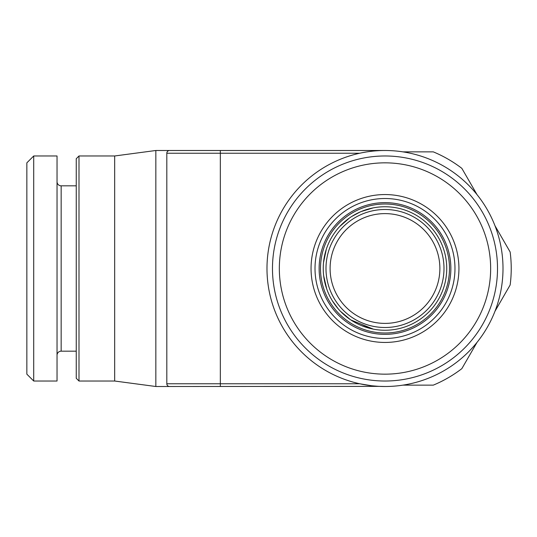 <?xml version="1.0" encoding="UTF-8"?>
<svg xmlns="http://www.w3.org/2000/svg" width="537" height="537" viewBox="0 0 537 537"><rect width="100%" height="100%" fill="white"/><g stroke="black" fill="none" stroke-linecap="round" stroke-linejoin="round"><path stroke-width="0.81" d="M384.989 198.515A69.985 69.985 0 0 0 315.011 268.5A69.985 69.985 0 0 0 384.989 338.485A69.985 69.985 0 0 0 454.973 268.5A69.985 69.985 0 0 0 384.989 198.515M384.989 194.555A73.945 73.945 0 0 1 458.934 268.5A73.945 73.945 0 0 1 384.989 342.445A73.945 73.945 0 0 1 311.051 268.5A73.945 73.945 0 0 1 384.989 194.555M384.989 162.839A105.661 105.661 0 0 0 279.334 268.5A105.661 105.661 0 0 0 384.989 374.161A105.661 105.661 0 0 0 490.65 268.5A105.661 105.661 0 0 0 384.989 162.839M384.989 155.978A112.522 112.522 0 0 0 272.474 268.5A112.522 112.522 0 0 0 384.989 381.022A112.522 112.522 0 0 0 497.51 268.5A112.522 112.522 0 0 0 384.989 155.978M266.983 268.5A118.006 118.006 0 0 1 384.989 150.494A118.006 118.006 0 0 1 503.001 268.5A118.006 118.006 0 0 1 384.989 386.506A118.006 118.006 0 0 1 266.983 268.5M166.967 152.327L166.812 153.24L220.331 153.24L220.331 383.76L359.689 383.76L371.423 385.727M371.718 385.761L377.967 386.298M379.391 386.378L169.558 386.506A2.745 2.745 0 0 1 166.812 383.76L167.041 384.861M384.224 386.506L381.894 386.465M378.8 386.345L375.699 386.143M370.121 385.566L369.523 385.492M269.648 293.437L269.547 292.98M366.167 384.995L366.536 385.056M369.711 385.512L370.315 385.593M375.846 386.15L378.249 386.318M378.88 386.351L384.989 386.506M78.993 155.978L78.993 381.022L76.247 378.276L76.247 158.724L78.993 155.978L114.67 155.978L155.837 150.494L384.989 150.494M78.993 381.022L114.67 381.022L155.837 386.506L155.837 150.494M168.034 386.043L167.645 385.727M220.331 386.506L220.331 383.76L166.812 383.76L166.812 153.24A2.745 2.745 0 0 1 169.558 150.494A2.745 2.745 0 0 0 166.812 153.24L167.041 152.139M167.168 151.884L167.631 151.28M167.826 151.105L168.504 150.702M378.8 150.655L375.699 150.857M372.604 151.145L369.523 151.508M366.388 151.964L363.14 152.535M369.711 151.488L372.799 151.125M375.846 150.85L376.605 150.79M477.031 342.358L461.847 368.644A126.242 126.242 0 0 1 433.292 385.136L402.931 385.136M330.101 268.5A54.888 54.888 0 0 1 384.989 213.612A54.888 54.888 0 0 1 439.877 268.5A54.888 54.888 0 0 1 384.989 323.388A54.888 54.888 0 0 1 330.101 268.5M325.986 268.5A59.003 59.003 0 0 0 384.989 327.503A59.003 59.003 0 0 0 443.992 268.5A59.003 59.003 0 0 0 384.989 209.497A59.003 59.003 0 0 0 325.986 268.5M373.141 207.9L361.106 211.558L373.141 207.9M360.293 211.907L351.789 216.438M349.674 217.847L339.679 226.547L349.674 217.847M326.295 249.329L323.536 262.519L326.295 249.329M323.677 275.79L326.718 288.913L323.677 275.79M337.739 308.251L332.43 300.901L338.35 308.97M340.438 311.259L350.366 319.629L340.438 311.259M350.862 319.958L373.349 329.141L361.582 325.637M384.989 206.752A61.748 61.748 0 0 1 446.737 268.5A61.748 61.748 0 0 1 384.989 330.248A61.748 61.748 0 0 1 323.24 268.5A61.748 61.748 0 0 1 384.989 206.752A61.748 61.748 0 0 1 446.737 268.5A61.748 61.748 0 0 1 384.989 330.248A61.748 61.748 0 0 1 323.24 268.5A61.748 61.748 0 0 1 384.989 206.752M33.71 155.978L26.85 162.839L26.85 374.161L33.71 381.022L57.036 381.022L57.036 155.978L33.71 155.978L33.71 381.022M57.036 181.707A4.115 4.115 0 0 0 61.158 185.829L76.247 185.829M57.036 355.293A4.115 4.115 0 0 1 61.158 351.171L76.247 351.171M114.67 381.022L114.67 155.978M494.973 311.279L510.15 284.986A126.242 126.242 0 0 0 510.15 252.014L494.973 225.721M477.031 194.642L461.847 168.356A126.242 126.242 0 0 0 433.292 151.864L402.931 151.864M450.858 268.5A65.863 65.863 0 0 0 384.989 202.637A65.863 65.863 0 0 0 319.126 268.5A65.863 65.863 0 0 0 384.989 334.363A65.863 65.863 0 0 0 450.858 268.5M220.331 150.494L220.331 153.24L359.689 153.24M384.989 204.006A64.494 64.494 0 0 1 449.482 268.5A64.494 64.494 0 0 1 384.989 332.994A64.494 64.494 0 0 1 320.495 268.5A64.494 64.494 0 0 1 384.989 204.006M61.158 185.829L61.158 351.171M155.837 386.506L169.558 386.506"/></g></svg>
